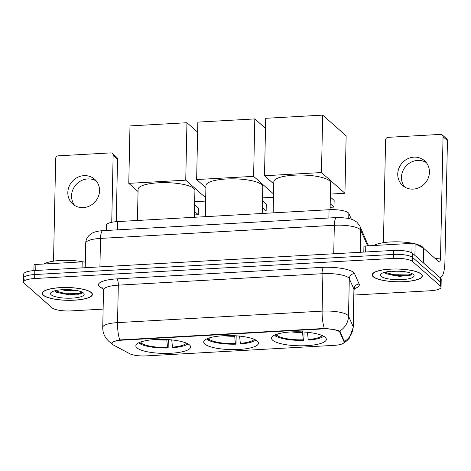 <?xml version="1.0" encoding="UTF-8"?>
<svg xmlns="http://www.w3.org/2000/svg" width="471" height="471" viewBox="0 0 471 471"><rect width="100%" height="100%" fill="white"/><g stroke="black" fill="none" stroke-linecap="round" stroke-linejoin="round"><path stroke-width="0.71" d="M204.832 344.065A27.389 6.994 -178.8 0 0 234.941 349.594A27.389 6.994 -178.8 0 0 258.467 343.165A27.389 6.994 -178.8 0 0 257.343 341.122A27.389 6.994 -178.8 0 0 227.234 335.593A27.389 6.994 -178.8 0 0 203.708 342.023A27.389 6.994 -178.8 0 0 204.832 344.065M272.697 340.262A27.389 6.994 -178.8 0 0 302.806 345.791A27.389 6.994 -178.8 0 0 326.332 339.361A27.389 6.994 -178.8 0 0 325.208 337.313A27.389 6.994 -178.8 0 0 295.099 331.784A27.389 6.994 -178.8 0 0 271.573 338.213A27.389 6.994 -178.8 0 0 272.697 340.262M136.973 347.875A27.389 6.994 -178.8 0 0 167.081 353.403A27.389 6.994 -178.8 0 0 190.602 346.974A27.389 6.994 -178.8 0 0 189.477 344.925A27.389 6.994 -178.8 0 0 159.369 339.397A27.389 6.994 -178.8 0 0 135.842 345.826A27.389 6.994 -178.8 0 0 136.973 347.875M112.516 344.425A13.953 3.562 -178.8 0 0 113.411 345.019L129.79 353.739A13.953 3.562 -178.8 0 0 146.234 355.888L334.133 345.349A13.953 3.562 -178.8 0 0 344.118 342.146A13.953 3.562 -178.8 0 0 344.03 341.722L339.879 332.32A13.953 3.562 -178.8 0 0 322.058 328.952L121.93 340.18A13.953 3.562 -178.8 0 0 111.945 343.383A13.953 3.562 -178.8 0 0 112.516 344.425M106.328 230.478L106.44 225.144A15.502 3.962 1.2 0 1 117.538 221.588L329.041 209.725A15.502 3.962 1.2 0 1 348.84 213.463L351.331 219.103M43.32 295.252A25.063 6.4 -178.8 0 0 70.874 300.315A25.063 6.4 -178.8 0 0 92.404 294.434A25.063 6.4 -178.8 0 0 91.374 292.562A25.063 6.4 -178.8 0 0 63.821 287.498A25.063 6.4 -178.8 0 0 42.29 293.38A25.063 6.4 -178.8 0 0 43.32 295.252M373.232 276.754A25.063 6.4 -178.8 0 0 400.786 281.811A25.063 6.4 -178.8 0 0 422.31 275.929A25.063 6.4 -178.8 0 0 421.28 274.057A25.063 6.4 -178.8 0 0 393.727 268.994A25.063 6.4 -178.8 0 0 372.202 274.881A25.063 6.4 -178.8 0 0 373.232 276.754M112.281 343.842L111.704 343.147M111.839 343.512C111.28 342.323 113.917 341.134 119.758 339.938L324.336 328.464C330.919 328.958 335.776 329.729 338.914 330.772L340.139 331.578L344.378 341.522A18.086 17.362 -23.8 0 0 353.144 326.609A20.671 5.281 1.2 0 1 353.274 327.239L354.062 289.777A20.671 5.281 -178.8 0 0 353.927 289.147L349.299 278.667A20.671 5.281 -178.8 0 0 348.581 277.755A20.671 5.281 -178.8 0 0 322.9 273.686L118.321 285.161A20.671 5.281 -178.8 0 0 103.52 289.906L102.837 287.852M353.951 295.04L429.958 290.778A15.502 3.962 -178.8 0 0 441.056 287.222L441.139 283.224A15.502 3.962 -178.8 0 0 440.503 282.07L412.631 257.472A15.502 3.962 -178.8 0 0 393.373 254.417L34.73 274.534A15.502 3.962 -178.8 0 0 23.632 278.096A15.502 3.962 -178.8 0 0 24.268 279.25M344.295 340.986L344.378 341.522M441.056 287.222A15.502 3.962 -178.8 0 0 440.414 286.062L412.549 261.464A15.502 3.962 -178.8 0 0 393.291 258.414L34.648 278.532A15.502 3.962 -178.8 0 0 23.55 282.088A15.502 3.962 -178.8 0 0 24.186 283.248L52.057 307.846A15.502 3.962 -178.8 0 0 71.315 310.895L103.12 309.111M34.813 270.537A15.502 3.962 -178.8 0 0 23.715 274.098L23.632 278.096A15.502 3.962 -178.8 0 1 34.73 274.534L393.373 254.417A15.502 3.962 -178.8 0 1 412.631 257.472L440.503 282.07A15.502 3.962 -178.8 0 1 441.139 283.224L441.221 279.232A15.502 3.962 -178.8 0 0 440.585 278.073L412.72 253.475A15.502 3.962 -178.8 0 0 393.456 250.425L34.813 270.537L34.648 278.532M91.127 292.573A24.804 6.335 -178.8 0 0 63.856 287.563A24.804 6.335 -178.8 0 0 42.549 293.386A24.804 6.335 -178.8 0 0 43.568 295.24A24.804 6.335 -178.8 0 0 70.838 300.251A24.804 6.335 -178.8 0 0 92.145 294.428A24.804 6.335 -178.8 0 0 91.127 292.573M82.896 261.852A25.834 6.6 -178.8 0 0 43.938 264.007M77.103 290.589L64.757 290.36L61.789 289.736M51.198 294.811A16.844 4.304 -178.8 0 0 71.922 298.137A16.844 4.304 -178.8 0 0 83.614 293.109A16.844 4.304 -178.8 0 0 83.497 293.003A16.844 4.304 -178.8 0 0 67.218 289.6A16.844 4.304 -178.8 0 0 51.127 292.432A16.844 4.304 -178.8 0 0 51.198 294.811M54.783 291.078L56.39 292.285L69.567 294.893L81.324 293.545L82.472 292.308M82.29 292.214L78.463 293.445L63.885 293.203L54.983 290.742M81.507 293.451L78.445 294.24L63.868 293.998L55.696 291.873M74.748 205.503A16.538 15.302 131.4 0 1 73.288 188.736A16.538 15.302 131.4 0 1 87.741 178.927A16.538 15.302 131.4 0 1 96.337 181.035M84.015 175.642A16.538 15.302 -48.6 0 0 69.025 186.669A16.538 15.302 -48.6 0 0 72.74 204.025A16.538 15.302 -48.6 0 0 83.349 207.611A16.538 15.302 -48.6 0 0 98.339 196.584A16.538 15.302 -48.6 0 0 94.624 179.227A16.538 15.302 -48.6 0 0 84.015 175.642M82.06 267.887L82.189 261.864L35.873 264.461L35.743 270.484M113.14 155.253A2.585 2.39 -48.6 0 0 112.375 153.452L116.773 157.338A2.585 2.39 131.4 0 1 117.538 159.139L113.14 155.253L111.739 222.288M116.231 221.676L117.538 159.139M112.375 153.452A2.585 2.39 -48.6 0 0 110.714 152.892L58.21 155.836A2.585 2.39 -48.6 0 0 55.678 158.474L53.529 261.17M34.036 265.132A2.585 0.659 1.2 0 1 34.018 265.055A2.585 0.659 1.2 0 1 35.873 264.461M82.189 261.864A2.585 0.659 1.2 0 1 85.233 262.265L85.322 262.312M421.033 274.069A24.804 6.335 -178.8 0 0 393.768 269.059A24.804 6.335 -178.8 0 0 372.461 274.881A24.804 6.335 -178.8 0 0 373.479 276.736A24.804 6.335 -178.8 0 0 400.75 281.746A24.804 6.335 -178.8 0 0 422.057 275.924A24.804 6.335 -178.8 0 0 421.033 274.069M423.494 248.211A25.834 6.6 -178.8 0 0 422.587 247.045A25.834 6.6 -178.8 0 0 415.557 243.978M412.802 243.348A25.834 6.6 -178.8 0 0 373.844 245.509M407.015 272.085L394.663 271.855L391.701 271.231M381.11 276.306A16.844 4.304 -178.8 0 0 401.828 279.633A16.844 4.304 -178.8 0 0 413.526 274.605A16.844 4.304 -178.8 0 0 413.408 274.499A16.844 4.304 -178.8 0 0 397.13 271.096A16.844 4.304 -178.8 0 0 381.039 273.928A16.844 4.304 -178.8 0 0 381.11 276.306M384.689 272.574L386.302 273.786L399.473 276.389L411.23 275.04L412.384 273.81M412.202 273.71L408.369 274.94L393.791 274.705L384.895 272.238M411.413 274.946L408.357 275.735L393.78 275.494L385.602 273.374M194.352 217.278L194.917 190.514A28.419 7.259 -178.8 0 0 193.746 188.388A28.419 7.259 -178.8 0 0 162.501 182.648A28.419 7.259 -178.8 0 0 138.091 189.318L137.438 220.469M171.715 339.791L172.48 347.162L173.104 347.704A25.834 6.6 -178.8 0 0 187.953 343.883M168.324 339.626L168.147 347.987A25.834 6.6 -178.8 0 1 139.416 343.436L139.44 342.47M172.48 347.162A23.668 6.046 -178.8 0 0 186.445 343.147M139.416 343.436L141.512 343.318A23.668 6.046 -178.8 0 0 167.529 347.439L168.147 347.987M142.395 341.451L141.512 343.318M167.529 347.439L166.716 338.955M186.946 122.725L185.745 180.163L128.777 183.354L129.984 125.916L186.946 122.725L197.637 132.157M205.627 201.076L194.682 201.688M185.745 180.163L205.697 197.773M138.044 191.532L128.777 183.354M194.405 214.923L198.279 214.705L194.482 211.355M198.279 214.705L198.415 208.017L194.617 204.661M262.217 213.475L262.783 186.704A28.419 7.259 -178.8 0 0 261.611 184.579A28.419 7.259 -178.8 0 0 230.366 178.845A28.419 7.259 -178.8 0 0 205.951 185.515L205.303 216.666M239.58 335.988L240.345 343.353L240.969 343.901A25.834 6.6 -178.8 0 0 255.818 340.074M236.189 335.817L236.012 344.177A25.834 6.6 -178.8 0 1 207.281 339.626L207.305 338.661M240.345 343.353A23.668 6.046 -178.8 0 0 254.311 339.344M207.281 339.626L209.377 339.509A23.668 6.046 -178.8 0 0 235.394 343.63L236.012 344.177M210.26 337.642L209.377 339.509M235.394 343.63L234.582 335.146M254.811 118.916L253.61 176.354L196.643 179.551L197.844 122.113L254.811 118.916L265.503 128.347M273.492 197.272L262.547 197.885M253.61 176.354L273.563 193.964M205.909 187.729L196.643 179.551M262.27 211.12L266.139 210.902L262.341 207.546M266.139 210.902L266.28 204.208L262.482 200.858M330.083 209.677L330.642 182.901A28.419 7.259 -178.8 0 0 329.476 180.776A28.419 7.259 -178.8 0 0 298.231 175.035A28.419 7.259 -178.8 0 0 273.816 181.706L273.162 212.857M307.445 332.179L308.211 339.55L308.829 340.097A25.834 6.6 -178.8 0 0 323.683 336.27M304.054 332.014L303.877 340.374A25.834 6.6 -178.8 0 1 275.146 335.823L275.17 334.857M308.211 339.55A23.668 6.046 -178.8 0 0 322.176 335.535M275.146 335.823L277.236 335.705A23.668 6.046 -178.8 0 0 303.259 339.827L303.877 340.374M278.125 333.839L277.236 335.705M303.259 339.827L302.441 331.343M322.676 115.112L321.475 172.551L264.508 175.742L265.709 118.303L322.676 115.112L346.144 135.825L344.943 193.263L330.412 194.076M321.475 172.551L344.943 193.263M273.769 183.92L264.508 175.742M330.136 207.311L334.004 207.093L330.206 203.743M334.004 207.093L334.145 200.405L330.348 197.049M404.654 186.999A16.538 15.302 131.4 0 1 403.2 170.231A16.538 15.302 131.4 0 1 417.647 160.428A16.538 15.302 131.4 0 1 426.249 162.536M413.927 157.143A16.538 15.302 -48.6 0 0 398.937 168.171A16.538 15.302 -48.6 0 0 402.646 185.521A16.538 15.302 -48.6 0 0 413.255 189.106A16.538 15.302 -48.6 0 0 428.245 178.079A16.538 15.302 -48.6 0 0 424.536 160.729A16.538 15.302 -48.6 0 0 413.927 157.143M411.895 252.903L412.096 243.36L365.779 245.956L365.655 251.985M439.879 277.448A20.671 5.776 86.8 0 0 440.197 277.46A20.671 5.776 86.8 0 0 444.907 262.006L447.45 140.635L443.052 136.749L440.509 258.12A5.169 1.442 -93.2 0 1 439.331 261.988A5.169 1.442 -93.2 0 1 438.937 261.823L423.6 248.282L423.294 262.812M443.052 136.749A2.585 2.39 -48.6 0 0 442.281 134.953L446.685 138.833A2.585 2.39 131.4 0 1 447.45 140.635M442.281 134.953A2.585 2.39 -48.6 0 0 440.626 134.388L388.116 137.338A2.585 2.39 -48.6 0 0 385.59 139.969L383.435 242.665M363.948 246.633A2.585 0.659 1.2 0 1 363.93 246.551A2.585 0.659 1.2 0 1 365.779 245.956M412.096 243.36A2.585 0.659 1.2 0 1 415.139 243.76L423.435 248.176A2.585 0.659 1.2 0 1 423.6 248.282M344.03 341.722L344.054 340.451M339.879 332.32L339.897 331.254M322.058 328.952L322.07 328.464M121.93 340.18L121.942 339.685M117.367 229.86L117.538 221.588M348.74 218.409L348.84 213.463M328.87 217.996L329.041 209.725M103.432 289.035L101.171 287.834A25.834 6.6 1.2 0 1 116.955 278.867L321.54 267.398A5.169 1.442 -93.2 0 1 322.9 273.686L322.117 311.143A20.671 5.281 1.2 0 1 347.798 315.211A20.671 5.281 1.2 0 1 348.516 316.129L353.144 326.609L353.927 289.147A5.169 4.963 156.2 0 1 359.167 284.107A25.834 6.6 1.2 0 1 354.263 288.682M321.54 267.398A25.834 6.6 1.2 0 1 353.644 272.479A25.834 6.6 1.2 0 1 354.539 273.627L359.167 284.107M324.336 328.464A18.086 5.051 -93.2 0 1 322.117 311.143L117.532 322.617A18.086 5.051 86.8 0 0 119.758 339.938M339.662 331.095A18.086 17.362 -23.8 0 0 348.516 316.129L349.299 278.667A5.169 4.963 156.2 0 1 354.539 273.627M112.216 343.806L108.954 341.499L106.287 338.578C103.873 335.24 102.69 331.502 102.737 327.363A20.671 5.281 1.2 0 1 117.532 322.617L118.321 285.161A5.169 1.442 -93.2 0 0 116.955 278.867M393.291 258.414L393.456 250.425M412.549 261.464L412.72 253.475M440.414 286.062L440.585 278.073M101.171 287.834A5.169 4.457 118 0 1 102.996 288.046M367.61 245.856L360.727 230.272A20.671 5.281 -178.8 0 0 360.009 229.353A20.671 5.281 -178.8 0 0 334.328 225.285L100.517 238.403A20.671 5.281 -178.8 0 0 85.722 243.148C85.828 240.269 86.858 237.778 88.825 235.677L91.398 233.598C94.023 231.95 97.85 230.978 102.872 230.672L336.683 217.561A10.333 2.891 -93.2 0 0 334.328 225.285L333.733 253.757A20.671 5.281 1.2 0 1 335.264 253.686M98.427 266.969A20.671 5.281 1.2 0 1 99.923 266.869A2.585 0.724 86.8 0 0 99.923 266.869L100.517 238.403A10.333 2.891 -93.2 0 1 102.872 230.672M360.268 252.285L360.727 230.272A10.333 9.92 -23.8 0 0 359.915 226.192L368.434 245.809M99.923 266.869L333.733 253.757A2.585 0.724 86.8 0 1 333.733 253.775M368.41 245.809A10.333 9.92 -23.8 0 0 367.869 244.196M85.233 262.265L85.116 267.716M155.66 339.526A20.5 5.234 -178.8 0 0 166.763 340.074M223.525 335.723A20.5 5.234 -178.8 0 0 234.629 336.265M291.39 331.914A20.5 5.234 -178.8 0 0 302.488 332.461M440.509 258.12L435.086 258.426M423.129 262.665L423.435 248.176M415.139 243.76L414.898 255.4M344.118 342.146L344.148 340.663M111.945 343.383L111.963 342.629M343.759 342.923L346.632 340.963L349.258 338.296L353.274 327.239M23.55 282.088L23.632 278.096M102.737 327.363L103.52 289.906M354.062 289.777L354.834 287.752M336.683 217.561L340.421 217.496L348.846 218.432L352.773 219.633L356.941 222.165L359.915 226.192M85.722 243.148L85.21 267.711M42.567 292.473L42.549 293.386M92.163 293.51L92.145 294.428M34.018 265.055L33.906 270.595M372.479 273.969L372.461 274.881M422.075 275.005L422.057 275.924M363.93 246.551L363.812 252.085"/></g></svg>
